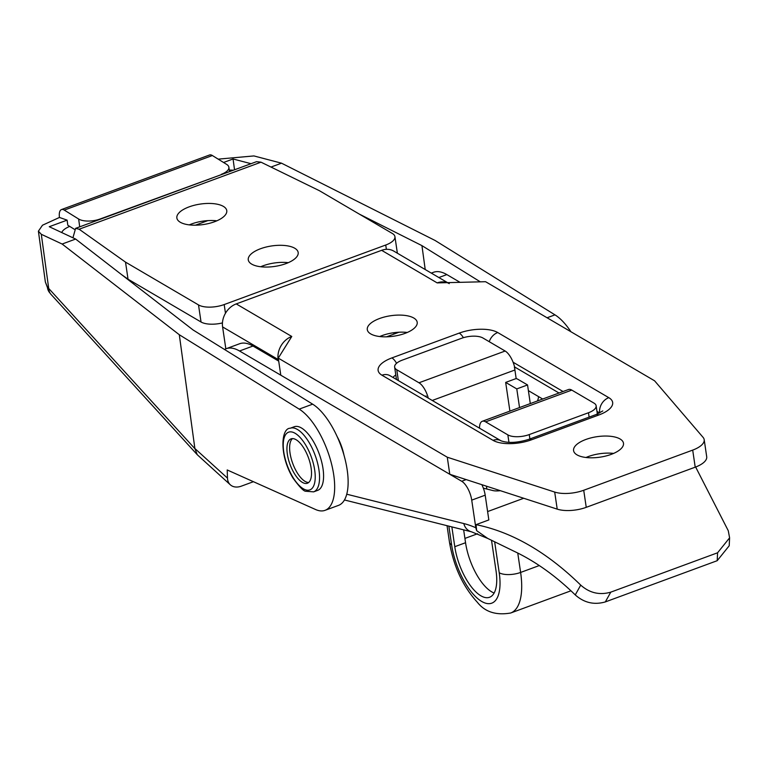 <?xml version="1.0" encoding="UTF-8"?>
<svg xmlns="http://www.w3.org/2000/svg" width="768" height="768" viewBox="0 0 768 768"><rect width="100%" height="100%" fill="white"/><g stroke="black" fill="none" stroke-linecap="round" stroke-linejoin="round"><path stroke-width="1.15" d="M75.638 239.059L49.258 226.714L67.114 220.138L59.453 217.45L42.49 225.216L38.4 231.178L41.299 234.288L62.131 244.032L75.638 239.059L193.085 329.971L312.653 404.17A55.181 22.886 69.8 0 1 344.87 458.448A55.181 22.886 69.8 0 1 338.506 505.382L325.046 510.336A55.181 22.886 69.8 0 1 315.581 509.52L227.203 469.958L227.482 478.109A15.763 11.232 132.2 0 0 230.352 484.819A15.763 11.232 132.2 0 0 241.392 486.134L253.421 481.699M62.131 244.032L179.299 334.733L299.194 409.123A55.181 22.886 69.8 0 1 331.411 463.411A55.181 22.886 69.8 0 1 325.046 510.336M570.931 331.757A55.181 22.886 69.8 0 0 554.976 314.861L435.082 240.47L281.52 163.181L253.91 155.933L218.179 159.139M223.565 162.48L233.059 158.976L251.03 163.699M281.52 163.181L271.008 167.059M67.114 220.138L67.814 225.226L74.362 229.286M207.878 220.608L195.446 225.187M233.059 158.976L234.538 169.776M480.298 281.837L421.939 245.626L359.376 214.138M179.299 334.733L194.88 448.502L227.482 478.109M230.352 484.819L197.261 454.723L194.88 448.502M421.939 245.626L425.213 269.539M59.453 217.45A12.614 5.232 69.8 0 1 61.469 209.568L209.549 154.992A12.614 5.232 69.8 0 1 212.371 155.53L226.723 164.438A15.763 6.739 -7.8 0 1 228.883 167.261L229.488 171.638M61.469 209.568A12.614 5.232 69.8 0 1 64.282 210.106L78.643 219.014A15.763 6.739 -7.8 0 0 100.08 219.005L100.118 219.312M221.28 174.662L100.08 219.005M221.242 174.355A15.763 6.739 -7.8 0 0 228.883 167.261M38.4 231.178L45.36 282L47.405 287.011L194.899 448.694M197.261 454.723L51.12 294.509A15.763 11.702 -42.4 0 1 48.71 288.432L41.299 234.288M51.12 294.509L49.104 291.974A15.763 12.221 -34.5 0 1 47.405 287.011M343.949 455.03A28.378 11.77 -110.2 0 0 337.152 436.589M278.707 361.114L252.989 346.032A63.072 26.15 -110.2 0 0 239.587 343.757L226.118 348.72A63.072 26.15 -110.2 0 0 224.506 349.469M346.762 494.208L463.824 523.565A233.347 96.768 69.8 0 1 475.805 527.75L471.725 500.131A15.763 6.538 -110.2 0 0 461.693 481.258L239.53 350.995A63.072 26.15 -110.2 0 0 226.118 348.72M500.381 490.694A15.763 3.907 166.5 0 1 493.075 490.598L483.35 488.16M475.805 527.75L476.65 530.659L487.709 538.426L513.562 551.011C534.989 561.072 555.562 575.712 575.261 594.922L580.723 585.11C546.95 552.163 512.054 532.013 476.054 524.65L488.842 519.936L485.194 495.178A15.763 6.538 -110.2 0 0 481.853 484.685M580.723 585.11C589.613 593.021 599.626 595.363 610.781 592.147L605.328 601.92C594.144 605.126 584.122 602.794 575.261 594.922M717.581 552.787L729.6 537.84L729.206 545.76L717.197 560.698L717.581 552.787L610.781 592.147M729.6 537.84L728.275 530.736L695.635 467.011M717.197 560.698L605.328 601.92M431.29 273.101L433.44 272.314A63.072 26.15 69.8 0 1 446.842 274.589L460.051 282.336M476.65 530.659L476.054 524.65M538.589 396.624A28.378 11.77 69.8 0 1 537.466 400.954M308.669 482.496A23.654 9.811 69.8 0 1 297.12 472.627A23.654 9.811 69.8 0 1 292.483 438.595M294.422 473.626A23.654 9.811 69.8 0 1 291.053 438.854A23.654 9.811 69.8 0 1 304.032 448.464A23.654 9.811 69.8 0 1 307.411 483.235A23.654 9.811 69.8 0 1 294.422 473.626M312.845 440.525A33.898 14.054 69.8 0 1 317.683 490.368L313.642 491.856A33.898 14.054 69.8 0 0 308.813 442.013A33.898 14.054 69.8 0 0 290.198 428.237L294.24 426.749A33.898 14.054 69.8 0 1 312.845 440.525M407.29 332.458A25.229 10.349 -8.4 0 0 382.07 335.587A25.229 10.349 -8.4 0 0 379.709 336.538M404.938 333.408A25.229 10.349 171.6 0 1 367.286 329.645A25.229 10.349 171.6 0 1 379.546 318.518A25.229 10.349 171.6 0 1 417.197 322.282A25.229 10.349 171.6 0 1 404.938 333.408M613.584 453.418A25.229 10.349 -8.4 0 0 588.365 456.547A25.229 10.349 -8.4 0 0 586.003 457.488M611.232 454.368A25.229 10.349 171.6 0 1 573.581 450.605A25.229 10.349 171.6 0 1 585.84 439.478A25.229 10.349 171.6 0 1 623.491 443.232A25.229 10.349 171.6 0 1 611.232 454.368M393.792 332.717L393.811 332.822A55.181 22.886 -110.2 0 0 394.003 334.07M449.261 283.632A18.922 15.37 120.4 0 0 437.165 282.893L381.629 250.32L236.237 303.907L291.773 336.47L278.266 358.118L447.274 457.21L449.789 474.278L280.79 375.187L278.266 358.118M437.165 282.893L485.587 281.712L654.586 380.803L703.085 437.376A23.654 9.706 -8.4 0 1 704.189 439.67L706.704 456.739A23.654 9.706 171.6 0 1 695.213 467.174L586.243 507.331A23.654 9.706 171.6 0 1 557.213 509.136L449.789 474.278M225.83 348.826L222.595 326.928A18.922 15.37 -59.6 0 1 236.237 303.907M381.629 250.32A18.922 15.37 -59.6 0 1 393.715 251.069L447.552 282.634M447.274 457.21L554.698 492.067A23.654 9.706 -8.4 0 0 583.718 490.262L586.243 507.331M695.213 467.174L692.698 450.106L583.718 490.262M692.698 450.106A23.654 9.706 -8.4 0 0 704.189 439.67M291.773 336.47A18.922 15.37 120.4 0 0 278.141 359.491L278.352 360.902M426.067 395.923A15.763 6.47 -8.4 0 0 426.557 397.133M559.018 393.005L514.598 366.96L514.906 370.003L432.24 400.464M513.082 362.218L563.05 391.517M596.976 411.408L599.693 413.002A12.614 10.243 -59.6 0 1 608.813 397.67A28.378 11.645 171.6 0 1 598.867 414.979L531.552 439.786A28.378 11.645 171.6 0 1 493.037 440.342L381.955 375.206A28.378 11.645 171.6 0 1 391.91 357.907L459.216 333.101A28.378 11.645 171.6 0 1 497.731 332.544L608.813 397.67M393.005 377.462A15.763 6.47 171.6 0 1 395.798 374.995M528.384 390.643L542.688 399.024M288.269 262.675A25.229 10.349 -8.4 0 0 263.05 265.805A25.229 10.349 -8.4 0 0 260.698 266.746M285.917 263.626A25.229 10.349 171.6 0 1 248.266 259.862A25.229 10.349 171.6 0 1 260.525 248.736A25.229 10.349 171.6 0 1 298.176 252.49A25.229 10.349 171.6 0 1 285.917 263.626M216.864 220.81A25.229 10.349 -8.4 0 0 191.645 223.939A25.229 10.349 -8.4 0 0 189.283 224.88M214.512 221.75A25.229 10.349 171.6 0 1 176.861 217.997A25.229 10.349 171.6 0 1 189.12 206.87A25.229 10.349 171.6 0 1 226.771 210.624A25.229 10.349 171.6 0 1 214.512 221.75M386.371 249.331L385.738 245.021L224.189 304.56L225.475 313.248M222.451 322.915A18.922 7.766 171.6 0 1 201.034 321.994L198.509 304.925L125.52 262.128L79.133 229.219L75.6 228.355L72.931 237.792M121.507 274.56L128.035 279.197L201.034 321.994M233.328 170.227A18.922 7.766 -8.4 0 0 229.277 170.112M69.725 226.406A18.922 7.766 -8.4 0 0 61.718 232.55M75.6 228.355L256.512 161.683L261.024 162.182L319.373 190.685L392.371 233.482A18.922 7.766 -8.4 0 1 394.934 236.669A18.922 7.766 -8.4 0 1 385.738 245.021M198.509 304.925A18.922 7.766 -8.4 0 0 224.189 304.56M125.52 262.128L128.035 279.197M571.795 390.106L485.635 421.853A15.763 6.538 -110.2 0 0 482.285 421.286L568.435 389.539A15.763 6.538 69.8 0 1 571.795 390.106L594.01 403.133A15.763 6.47 -8.4 0 1 596.141 405.792A15.763 6.47 -8.4 0 1 588.48 412.742L529.248 434.573L529.891 438.95M396.797 379.68A15.763 6.47 171.6 0 1 396.317 378.47L394.637 367.094A15.763 6.47 -8.4 0 1 402.298 360.134L461.53 338.304A15.763 6.47 -8.4 0 1 482.928 337.997L505.142 351.024A15.763 6.538 69.8 0 1 514.598 366.96M485.635 421.853L507.85 434.88A15.763 6.47 -8.4 0 0 529.248 434.573M482.285 421.286A15.763 6.538 -110.2 0 0 479.53 428.189M428.294 398.15A15.763 6.538 -110.2 0 0 418.982 382.781L505.142 351.024M394.637 367.094A15.763 6.47 -8.4 0 0 396.768 369.754L418.982 382.781M463.651 529.862L465.552 542.726A40.992 17.002 -110.2 0 0 494.141 593.011M451.862 526.906L454.781 546.691A40.992 17.002 -110.2 0 0 489.59 597.254A40.992 17.002 -110.2 0 0 496.042 570.883L491.549 540.461M509.904 411.11L505.67 382.406L516.778 388.915L527.549 384.95L518.026 379.363A15.763 6.47 -8.4 0 0 516.163 378.538L514.906 370.003M516.163 378.538L505.67 382.406M516.778 388.915L519.533 407.558M527.549 384.95L530.294 403.594M312.653 404.17L299.194 409.123M554.976 314.861L547.085 317.77M79.709 226.838L78.643 219.014M212.371 155.53L64.282 210.106M252.989 346.032L239.53 350.995M523.718 498.269L487.613 511.574M438.854 277.536L446.842 274.589M485.194 495.178L471.725 500.131M466.186 479.597L461.693 481.258M463.824 523.565A12.614 11.04 104.1 0 0 471.533 531.83L344.458 499.968M305.472 444.682A30.749 12.749 69.8 0 1 313.968 485.213A30.749 12.749 69.8 0 1 292.982 477.398A30.749 12.749 69.8 0 1 284.496 436.867A30.749 12.749 69.8 0 1 305.472 444.682M278.141 359.491L222.595 326.928M557.213 509.136L554.698 492.067M598.867 414.979A12.614 5.232 69.8 0 0 596.189 414.518L528.874 439.325A12.614 5.232 69.8 0 1 531.552 439.786M493.037 440.342A12.614 10.243 -59.6 0 1 501.101 440.842L390.01 375.706A12.614 10.243 -59.6 0 0 381.955 375.206M391.91 357.907A12.614 5.232 69.8 0 1 396.576 363.293M459.216 333.101A12.614 5.232 69.8 0 1 463.411 337.68M489.235 341.702A12.614 10.243 -59.6 0 1 497.731 332.544M514.387 367.037L514.57 368.246M261.024 162.182L79.133 229.219M508.954 442.368L507.85 434.88M396.768 369.754L398.371 380.602M465.552 542.726L454.781 546.691M539.29 565.555L520.618 572.438A63.072 26.15 69.8 0 1 510.682 613.008L569.923 591.178A63.072 26.15 -110.2 0 0 570.902 590.755M464.918 538.416L477.6 533.741M589.123 417.12L588.48 412.742M517.747 553.027L520.618 572.438A15.763 6.47 -8.4 0 1 499.219 572.746L494.678 542.035M448.848 526.147L451.613 544.829A47.299 19.613 -110.2 0 0 481.718 601.459A47.299 19.613 -110.2 0 0 499.219 572.746M486.854 489.034L486.432 486.173M451.613 544.829A15.763 6.47 171.6 0 1 449.472 542.17L447.043 525.696M45.36 282L49.104 291.974M471.533 531.83L487.709 538.426M290.198 428.237C281.174 428.054 278.957 454.886 292.982 478.051C299.587 487.104 303.878 491.501 305.866 491.261L313.642 491.856M386.506 336.826L399.005 332.218M528.874 439.325C517.565 442.829 508.31 443.328 501.101 440.842M596.189 414.518L602.803 410.938M397.373 253.219L394.934 236.669M597.37 414.067L596.141 405.792M449.472 542.17C453.59 566.41 462.902 586.474 477.418 602.352C485.04 611.981 496.128 615.533 510.682 613.008M570.931 590.774L569.923 591.178"/></g></svg>
